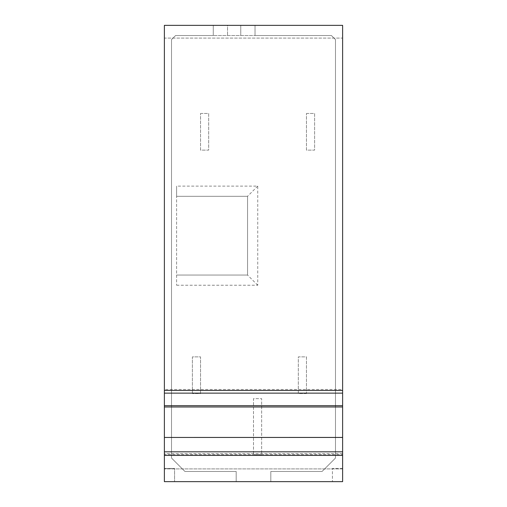 <?xml version="1.0" encoding="UTF-8"?>
<svg xmlns="http://www.w3.org/2000/svg" width="507" height="507" viewBox="0 0 507 507"><rect width="100%" height="100%" fill="white"/><g stroke="black" fill="none" stroke-linecap="round" stroke-linejoin="round"><path stroke-width="0.38" stroke-dasharray="2.54 1.9" d="M342.618 454.57L342.618 451.807L342.618 454.57L164.382 454.57L164.382 451.807L164.382 454.57M164.382 393.134L164.382 389.465L164.382 393.134M342.618 481.65L342.618 468.411L332.434 468.411L332.434 481.65L332.434 468.411L342.618 468.411L342.618 25.35L342.618 38.088L164.382 38.088L164.382 25.35L164.382 38.088L342.618 38.088L342.618 25.35L164.382 25.35L342.618 25.35L255.027 25.35L255.027 35.534L331.42 35.534L335.488 39.609L335.488 458.049L322.078 471.466L270.814 471.466L270.814 481.65L236.186 481.65L236.186 471.466L184.922 471.466L171.512 458.049L171.512 39.609L175.58 35.534L213.27 35.534L213.27 25.35L164.382 25.35L164.382 468.411L174.566 468.411L174.566 481.65L174.566 468.411L164.382 468.411L164.382 481.65L164.382 468.912L164.382 481.65L342.618 481.65L270.814 481.65L270.814 471.466L322.078 471.466L335.488 458.049L335.488 39.609L331.42 35.534L213.27 35.534L255.027 35.534L255.027 25.35L240.768 25.35L240.768 35.534L240.768 25.35L227.529 25.35L227.529 35.534L227.529 25.35L213.27 25.35L213.27 35.534L175.58 35.534L171.512 39.609L171.512 458.049L184.922 471.466L236.186 471.466L236.186 481.65L164.382 481.65M342.618 453.664L164.382 453.664M342.618 389.465L342.618 393.134L342.618 389.465L164.382 389.465M261.65 454.659L253.5 454.659L253.5 398.641L261.65 398.641L261.65 454.659L253.5 454.659L253.5 398.641L261.65 398.641L261.65 454.659M176.601 285.238L257.74 285.238L257.74 186.113L176.601 186.113L176.601 285.238L176.601 275.054L247.555 275.054L176.601 275.054L176.601 196.298L247.555 196.298L247.555 275.054L247.555 196.298L176.601 196.298L176.601 186.113M306.462 113.454L314.613 113.454L314.613 150.123L306.462 150.123L306.462 113.454L306.462 150.123L314.613 150.123L314.613 113.454L306.462 113.454M192.387 393.546L192.387 356.877L200.538 356.877L200.538 393.546L192.387 393.546L192.387 356.877L200.538 356.877L200.538 393.546L192.387 393.546M200.538 113.454L208.688 113.454L208.688 150.123L200.538 150.123L200.538 113.454L200.538 150.123L208.688 150.123L208.688 113.454L200.538 113.454M306.462 393.546L298.312 393.546L298.312 356.877L306.462 356.877L306.462 393.546L306.462 356.877L298.312 356.877L298.312 393.546L306.462 393.546M257.74 285.238L247.555 275.054M257.74 186.113L247.555 196.298M342.618 468.912L164.382 468.912L342.618 468.912M342.618 390.371L164.382 390.371"/><path stroke-width="0.76" d="M164.382 481.65L342.618 481.65L164.382 481.65L164.382 455.387L342.618 455.387L342.618 437.452L164.382 437.452L342.618 437.427L342.618 405.676L164.382 405.676L164.382 25.35L342.618 25.35L342.618 390.46L164.382 390.46M164.382 455.387L164.382 451.807L342.618 451.807M164.382 451.807L164.382 437.452M164.382 437.427L164.382 405.676M164.382 406.975L342.618 406.975M342.618 405.676L342.618 390.46M164.382 393.134L342.618 393.134M342.618 481.65L342.618 455.387"/></g></svg>
